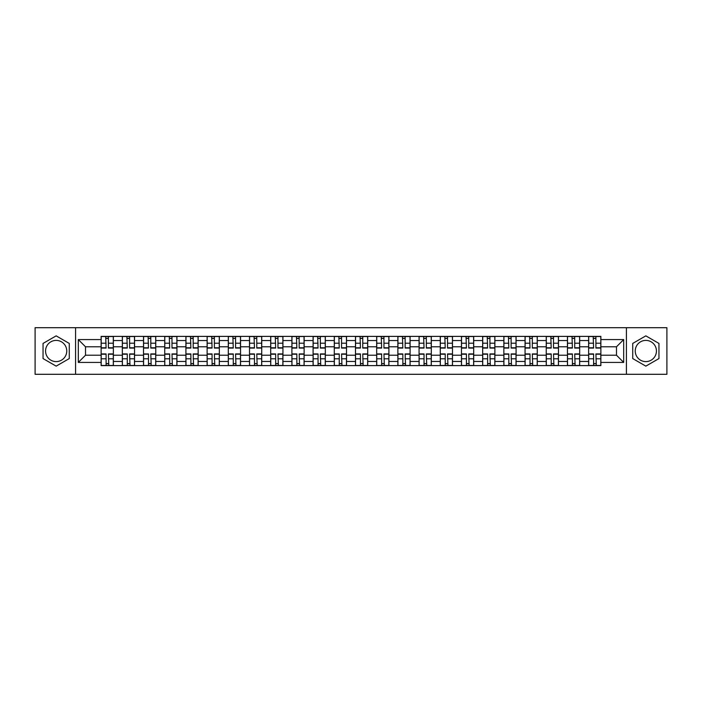 <?xml version="1.0" encoding="UTF-8"?>
<svg xmlns="http://www.w3.org/2000/svg" width="702" height="702" viewBox="0 0 702 702"><rect width="100%" height="100%" fill="white"/><g stroke="black" fill="none" stroke-linecap="round" stroke-linejoin="round"><path stroke-width="1.05" d="M56.16 361.6A10.6 10.6 0 0 1 45.56 351A10.6 10.6 0 0 1 56.16 340.4A10.6 10.6 0 0 1 66.76 351A10.6 10.6 0 0 1 56.16 361.6M645.84 361.6A10.6 10.6 0 0 1 635.24 351A10.6 10.6 0 0 1 645.84 340.4A10.6 10.6 0 0 1 656.44 351A10.6 10.6 0 0 1 645.84 361.6M626.412 374.298L666.9 374.298L666.9 327.702L35.1 327.702L35.1 374.298L626.412 374.298L626.412 327.702M122.332 365.61L122.332 340.54L113.364 340.54L113.364 365.61M113.364 340.54L113.364 336.39M122.332 340.54L122.332 336.39M134.556 336.39L134.556 365.61M143.524 365.61L143.524 336.39M155.756 336.39L155.756 365.61M164.724 365.61L164.724 336.39M176.948 336.39L176.948 365.61M185.916 365.61L185.916 336.39M198.148 336.39L198.148 365.61M207.116 365.61L207.116 336.39M219.34 336.39L219.34 365.61M228.308 365.61L228.308 336.39M240.54 336.39L240.54 365.61M249.508 365.61L249.508 336.39M261.732 336.39L261.732 365.61M270.7 365.61L270.7 336.39M282.932 336.39L282.932 365.61M291.9 365.61L291.9 336.39M304.124 336.39L304.124 365.61M313.092 365.61L313.092 336.39M325.324 336.39L325.324 365.61M334.284 365.61L334.284 336.39M346.516 336.39L346.516 365.61M355.484 365.61L355.484 336.39M367.716 336.39L367.716 365.61M376.676 365.61L376.676 336.39M388.908 336.39L388.908 365.61M397.876 365.61L397.876 336.39M410.1 336.39L410.1 365.61M419.068 365.61L419.068 336.39M431.3 336.39L431.3 365.61M440.268 365.61L440.268 336.39M452.492 336.39L452.492 365.61M461.46 365.61L461.46 336.39M473.692 336.39L473.692 365.61M482.66 365.61L482.66 336.39M494.884 336.39L494.884 365.61M503.852 365.61L503.852 336.39M516.084 336.39L516.084 365.61M525.052 365.61L525.052 336.39M537.276 336.39L537.276 365.61M546.244 365.61L546.244 336.39M558.476 336.39L558.476 365.61M567.444 365.61L567.444 336.39M579.668 336.39L579.668 365.61M588.636 365.61L588.636 336.39M588.636 355.212L579.668 355.212M567.444 355.212L558.476 355.212M546.244 355.212L537.276 355.212M525.052 355.212L516.084 355.212M503.852 355.212L494.884 355.212M482.66 355.212L473.692 355.212M461.46 355.212L452.492 355.212M440.268 355.212L431.3 355.212M419.068 355.212L410.1 355.212M397.876 355.212L388.908 355.212M376.676 355.212L367.716 355.212M355.484 355.212L346.516 355.212M334.284 355.212L325.324 355.212M313.092 355.212L304.124 355.212M291.9 355.212L282.932 355.212M270.7 355.212L261.732 355.212M249.508 355.212L240.54 355.212M228.308 355.212L219.34 355.212M207.116 355.212L198.148 355.212M185.916 355.212L176.948 355.212M164.724 355.212L155.756 355.212M143.524 355.212L134.556 355.212M122.332 355.212L113.364 355.212M588.636 346.788L579.668 346.788M567.444 346.788L558.476 346.788M546.244 346.788L537.276 346.788M525.052 346.788L516.084 346.788M503.852 346.788L494.884 346.788M482.66 346.788L473.692 346.788M461.46 346.788L452.492 346.788M440.268 346.788L431.3 346.788M419.068 346.788L410.1 346.788M397.876 346.788L388.908 346.788M376.676 346.788L367.716 346.788M355.484 346.788L346.516 346.788M334.284 346.788L325.324 346.788M313.092 346.788L304.124 346.788M291.9 346.788L282.932 346.788M270.7 346.788L261.732 346.788M249.508 346.788L240.54 346.788M228.308 346.788L219.34 346.788M207.116 346.788L198.148 346.788M185.916 346.788L176.948 346.788M164.724 346.788L155.756 346.788M143.524 346.788L134.556 346.788M122.332 346.788L113.364 346.788M85.512 355.212L101.132 355.212L101.132 346.788L85.512 346.788L85.512 355.212L78.308 362.416L78.308 339.584L101.132 339.584L101.132 346.788M600.868 346.788L600.868 355.212L616.488 355.212L616.488 346.788L600.868 346.788L600.868 336.39L101.132 336.39L101.132 339.584M600.868 339.584L623.692 339.584L623.692 362.416L600.868 362.416L600.868 355.212M101.132 355.212L101.132 365.61L600.868 365.61L600.868 362.416M101.132 362.416L78.308 362.416M75.588 374.298L75.588 327.702M69.27 343.427L56.16 335.863L43.05 343.427L43.05 358.573L56.16 366.137L69.27 358.573L69.27 343.427M658.95 343.427L645.84 335.863L632.73 343.427L632.73 358.573L645.84 366.137L658.95 358.573L658.95 343.427M108.406 363.566L106.09 363.566M106.09 338.434L108.406 338.434M129.598 363.566L127.29 363.566M127.29 338.434L129.598 338.434M150.798 363.566L148.482 363.566M148.482 338.434L150.798 338.434M171.99 363.566L169.682 363.566M169.682 338.434L171.99 338.434M193.182 363.566L190.874 363.566M190.874 338.434L193.182 338.434M214.382 363.566L212.074 363.566M212.074 338.434L214.382 338.434M235.574 363.566L233.266 363.566M233.266 338.434L235.574 338.434M256.774 363.566L254.466 363.566M254.466 338.434L256.774 338.434M277.966 363.566L275.658 363.566M275.658 338.434L277.966 338.434M299.166 363.566L296.858 363.566M296.858 338.434L299.166 338.434M320.358 363.566L318.05 363.566M318.05 338.434L320.358 338.434M341.558 363.566L339.25 363.566M339.25 338.434L341.558 338.434M362.75 363.566L360.442 363.566M360.442 338.434L362.75 338.434M383.95 363.566L381.642 363.566M381.642 338.434L383.95 338.434M405.142 363.566L402.834 363.566M402.834 338.434L405.142 338.434M426.342 363.566L424.034 363.566M424.034 338.434L426.342 338.434M447.534 363.566L445.226 363.566M445.226 338.434L447.534 338.434M468.734 363.566L466.426 363.566M466.426 338.434L468.734 338.434M489.926 363.566L487.618 363.566M487.618 338.434L489.926 338.434M511.126 363.566L508.818 363.566M508.818 338.434L511.126 338.434M532.318 363.566L530.01 363.566M530.01 338.434L532.318 338.434M553.518 363.566L551.202 363.566M551.202 338.434L553.518 338.434M574.71 363.566L572.402 363.566M572.402 338.434L574.71 338.434M595.91 363.566L593.594 363.566M593.594 338.434L595.91 338.434M78.308 339.584L85.512 346.788M616.488 355.212L623.692 362.416M616.488 346.788L623.692 339.584M108.406 348.078L108.406 336.53L113.294 336.53L113.294 348.078L108.406 348.078M106.09 338.294L108.406 338.294M108.81 336.53L101.202 336.53L101.202 348.078L106.09 348.078L105.686 336.53M106.09 353.922L106.09 365.47L101.202 365.47L101.202 353.922L106.09 353.922M108.406 363.706L106.09 363.706M105.686 365.47L113.294 365.47L113.294 353.922L108.406 353.922L108.81 365.47M129.598 348.078L129.598 336.53L134.486 336.53L134.486 348.078L129.598 348.078M127.29 338.294L129.598 338.294M130.002 336.53L122.394 336.53L122.394 348.078L127.29 348.078L126.878 336.53M150.798 348.078L150.798 336.53L155.686 336.53L155.686 348.078L150.798 348.078M148.482 338.294L150.798 338.294M151.202 336.53L143.594 336.53L143.594 348.078L148.482 348.078L148.078 336.53M127.29 353.922L127.29 365.47L122.394 365.47L122.394 353.922L127.29 353.922M129.598 363.706L127.29 363.706M126.878 365.47L134.486 365.47L134.486 353.922L129.598 353.922L130.002 365.47M148.482 353.922L148.482 365.47L143.594 365.47L143.594 353.922L148.482 353.922M150.798 363.706L148.482 363.706M148.078 365.47L155.686 365.47L155.686 353.922L150.798 353.922L151.202 365.47M171.99 348.078L171.99 336.53L176.878 336.53L176.878 348.078L171.99 348.078M169.682 338.294L171.99 338.294M172.394 336.53L164.786 336.53L164.786 348.078L169.682 348.078L169.27 336.53M193.182 348.078L193.182 336.53L198.078 336.53L198.078 348.078L193.182 348.078M190.874 338.294L193.182 338.294M193.594 336.53L185.986 336.53L185.986 348.078L190.874 348.078L190.47 336.53M214.382 348.078L214.382 336.53L219.27 336.53L219.27 348.078L214.382 348.078M212.074 338.294L214.382 338.294M214.786 336.53L207.178 336.53L207.178 348.078L212.074 348.078L211.662 336.53M169.682 353.922L169.682 365.47L164.786 365.47L164.786 353.922L169.682 353.922M171.99 363.706L169.682 363.706M169.27 365.47L176.878 365.47L176.878 353.922L171.99 353.922L172.394 365.47M190.874 353.922L190.874 365.47L185.986 365.47L185.986 353.922L190.874 353.922M193.182 363.706L190.874 363.706M190.47 365.47L198.078 365.47L198.078 353.922L193.182 353.922L193.594 365.47M212.074 353.922L212.074 365.47L207.178 365.47L207.178 353.922L212.074 353.922M214.382 363.706L212.074 363.706M211.662 365.47L219.27 365.47L219.27 353.922L214.382 353.922L214.786 365.47M235.574 348.078L235.574 336.53L240.47 336.53L240.47 348.078L235.574 348.078M233.266 338.294L235.574 338.294M235.986 336.53L228.378 336.53L228.378 348.078L233.266 348.078L232.862 336.53M233.266 353.922L233.266 365.47L228.378 365.47L228.378 353.922L233.266 353.922M235.574 363.706L233.266 363.706M232.862 365.47L240.47 365.47L240.47 353.922L235.574 353.922L235.986 365.47M256.774 348.078L256.774 336.53L261.662 336.53L261.662 348.078L256.774 348.078M254.466 338.294L256.774 338.294M257.178 336.53L249.57 336.53L249.57 348.078L254.466 348.078L254.054 336.53M254.466 353.922L254.466 365.47L249.57 365.47L249.57 353.922L254.466 353.922M256.774 363.706L254.466 363.706M254.054 365.47L261.662 365.47L261.662 353.922L256.774 353.922L257.178 365.47M277.966 348.078L277.966 336.53L282.862 336.53L282.862 348.078L277.966 348.078M275.658 338.294L277.966 338.294M278.378 336.53L270.77 336.53L270.77 348.078L275.658 348.078L275.254 336.53M275.658 353.922L275.658 365.47L270.77 365.47L270.77 353.922L275.658 353.922M277.966 363.706L275.658 363.706M275.254 365.47L282.862 365.47L282.862 353.922L277.966 353.922L278.378 365.47M299.166 348.078L299.166 336.53L304.054 336.53L304.054 348.078L299.166 348.078M296.858 338.294L299.166 338.294M299.57 336.53L291.962 336.53L291.962 348.078L296.858 348.078L296.446 336.53M296.858 353.922L296.858 365.47L291.962 365.47L291.962 353.922L296.858 353.922M299.166 363.706L296.858 363.706M296.446 365.47L304.054 365.47L304.054 353.922L299.166 353.922L299.57 365.47M320.358 348.078L320.358 336.53L325.254 336.53L325.254 348.078L320.358 348.078M318.05 338.294L320.358 338.294M320.77 336.53L313.162 336.53L313.162 348.078L318.05 348.078L317.646 336.53M341.558 348.078L341.558 336.53L346.446 336.53L346.446 348.078L341.558 348.078M339.25 338.294L341.558 338.294M341.962 336.53L334.354 336.53L334.354 348.078L339.25 348.078L338.838 336.53M362.75 348.078L362.75 336.53L367.646 336.53L367.646 348.078L362.75 348.078M360.442 338.294L362.75 338.294M363.162 336.53L355.554 336.53L355.554 348.078L360.442 348.078L360.038 336.53M383.95 348.078L383.95 336.53L388.838 336.53L388.838 348.078L383.95 348.078M381.642 338.294L383.95 338.294M384.354 336.53L376.746 336.53L376.746 348.078L381.642 348.078L381.23 336.53M405.142 348.078L405.142 336.53L410.038 336.53L410.038 348.078L405.142 348.078M402.834 338.294L405.142 338.294M405.554 336.53L397.946 336.53L397.946 348.078L402.834 348.078L402.43 336.53M426.342 348.078L426.342 336.53L431.23 336.53L431.23 348.078L426.342 348.078M424.034 338.294L426.342 338.294M426.746 336.53L419.138 336.53L419.138 348.078L424.034 348.078L423.622 336.53M318.05 353.922L318.05 365.47L313.162 365.47L313.162 353.922L318.05 353.922M320.358 363.706L318.05 363.706M317.646 365.47L325.254 365.47L325.254 353.922L320.358 353.922L320.77 365.47M339.25 353.922L339.25 365.47L334.354 365.47L334.354 353.922L339.25 353.922M341.558 363.706L339.25 363.706M338.838 365.47L346.446 365.47L346.446 353.922L341.558 353.922L341.962 365.47M360.442 353.922L360.442 365.47L355.554 365.47L355.554 353.922L360.442 353.922M362.75 363.706L360.442 363.706M360.038 365.47L367.646 365.47L367.646 353.922L362.75 353.922L363.162 365.47M381.642 353.922L381.642 365.47L376.746 365.47L376.746 353.922L381.642 353.922M383.95 363.706L381.642 363.706M381.23 365.47L388.838 365.47L388.838 353.922L383.95 353.922L384.354 365.47M402.834 353.922L402.834 365.47L397.946 365.47L397.946 353.922L402.834 353.922M405.142 363.706L402.834 363.706M402.43 365.47L410.038 365.47L410.038 353.922L405.142 353.922L405.554 365.47M424.034 353.922L424.034 365.47L419.138 365.47L419.138 353.922L424.034 353.922M426.342 363.706L424.034 363.706M423.622 365.47L431.23 365.47L431.23 353.922L426.342 353.922L426.746 365.47M447.534 348.078L447.534 336.53L452.43 336.53L452.43 348.078L447.534 348.078M445.226 338.294L447.534 338.294M447.946 336.53L440.338 336.53L440.338 348.078L445.226 348.078L444.822 336.53M445.226 353.922L445.226 365.47L440.338 365.47L440.338 353.922L445.226 353.922M447.534 363.706L445.226 363.706M444.822 365.47L452.43 365.47L452.43 353.922L447.534 353.922L447.946 365.47M468.734 348.078L468.734 336.53L473.622 336.53L473.622 348.078L468.734 348.078M466.426 338.294L468.734 338.294M469.138 336.53L461.53 336.53L461.53 348.078L466.426 348.078L466.014 336.53M466.426 353.922L466.426 365.47L461.53 365.47L461.53 353.922L466.426 353.922M468.734 363.706L466.426 363.706M466.014 365.47L473.622 365.47L473.622 353.922L468.734 353.922L469.138 365.47M489.926 348.078L489.926 336.53L494.822 336.53L494.822 348.078L489.926 348.078M487.618 338.294L489.926 338.294M490.338 336.53L482.73 336.53L482.73 348.078L487.618 348.078L487.214 336.53M487.618 353.922L487.618 365.47L482.73 365.47L482.73 353.922L487.618 353.922M489.926 363.706L487.618 363.706M487.214 365.47L494.822 365.47L494.822 353.922L489.926 353.922L490.338 365.47M511.126 348.078L511.126 336.53L516.014 336.53L516.014 348.078L511.126 348.078M508.818 338.294L511.126 338.294M511.53 336.53L503.922 336.53L503.922 348.078L508.818 348.078L508.406 336.53M508.818 353.922L508.818 365.47L503.922 365.47L503.922 353.922L508.818 353.922M511.126 363.706L508.818 363.706M508.406 365.47L516.014 365.47L516.014 353.922L511.126 353.922L511.53 365.47M532.318 348.078L532.318 336.53L537.214 336.53L537.214 348.078L532.318 348.078M530.01 338.294L532.318 338.294M532.73 336.53L525.122 336.53L525.122 348.078L530.01 348.078L529.606 336.53M530.01 353.922L530.01 365.47L525.122 365.47L525.122 353.922L530.01 353.922M532.318 363.706L530.01 363.706M529.606 365.47L537.214 365.47L537.214 353.922L532.318 353.922L532.73 365.47M553.518 348.078L553.518 336.53L558.406 336.53L558.406 348.078L553.518 348.078M551.202 338.294L553.518 338.294M553.922 336.53L546.314 336.53L546.314 348.078L551.202 348.078L550.798 336.53M551.202 353.922L551.202 365.47L546.314 365.47L546.314 353.922L551.202 353.922M553.518 363.706L551.202 363.706M550.798 365.47L558.406 365.47L558.406 353.922L553.518 353.922L553.922 365.47M574.71 348.078L574.71 336.53L579.606 336.53L579.606 348.078L574.71 348.078M572.402 338.294L574.71 338.294M575.122 336.53L567.514 336.53L567.514 348.078L572.402 348.078L571.998 336.53M572.402 353.922L572.402 365.47L567.514 365.47L567.514 353.922L572.402 353.922M574.71 363.706L572.402 363.706M571.998 365.47L579.606 365.47L579.606 353.922L574.71 353.922L575.122 365.47M595.91 348.078L595.91 336.53L600.798 336.53L600.798 348.078L595.91 348.078M593.594 338.294L595.91 338.294M596.314 336.53L588.706 336.53L588.706 348.078L593.594 348.078L593.19 336.53M593.594 353.922L593.594 365.47L588.706 365.47L588.706 353.922L593.594 353.922M595.91 363.706L593.594 363.706M593.19 365.47L600.798 365.47L600.798 353.922L595.91 353.922L596.314 365.47M567.444 340.54L558.476 340.54M546.244 340.54L537.276 340.54M525.052 340.54L516.084 340.54M503.852 340.54L494.884 340.54M482.66 340.54L473.692 340.54M461.46 340.54L452.492 340.54M440.268 340.54L431.3 340.54M419.068 340.54L410.1 340.54M397.876 340.54L388.908 340.54M376.676 340.54L367.716 340.54M355.484 340.54L346.516 340.54M334.284 340.54L325.324 340.54M313.092 340.54L304.124 340.54M291.9 340.54L282.932 340.54M270.7 340.54L261.732 340.54M249.508 340.54L240.54 340.54M228.308 340.54L219.34 340.54M207.116 340.54L198.148 340.54M185.916 340.54L176.948 340.54M164.724 340.54L155.756 340.54M143.524 340.54L134.556 340.54M588.636 340.54L579.668 340.54M567.444 361.46L558.476 361.46M546.244 361.46L537.276 361.46M525.052 361.46L516.084 361.46M503.852 361.46L494.884 361.46M482.66 361.46L473.692 361.46M461.46 361.46L452.492 361.46M440.268 361.46L431.3 361.46M419.068 361.46L410.1 361.46M397.876 361.46L388.908 361.46M376.676 361.46L367.716 361.46M355.484 361.46L346.516 361.46M334.284 361.46L325.324 361.46M313.092 361.46L304.124 361.46M291.9 361.46L282.932 361.46M270.7 361.46L261.732 361.46M249.508 361.46L240.54 361.46M228.308 361.46L219.34 361.46M207.116 361.46L198.148 361.46M185.916 361.46L176.948 361.46M164.724 361.46L155.756 361.46M143.524 361.46L134.556 361.46M122.332 361.46L113.364 361.46M588.636 361.46L579.668 361.46M108.406 347.788L113.294 347.788M108.406 343.208L113.294 343.208M101.202 347.788L106.09 347.788M101.202 343.208L106.09 343.208M106.09 354.212L101.202 354.212M106.09 358.792L101.202 358.792M113.294 354.212L108.406 354.212M113.294 358.792L108.406 358.792M129.598 347.788L134.486 347.788M129.598 343.208L134.486 343.208M122.394 347.788L127.29 347.788M122.394 343.208L127.29 343.208M150.798 347.788L155.686 347.788M150.798 343.208L155.686 343.208M143.594 347.788L148.482 347.788M143.594 343.208L148.482 343.208M127.29 354.212L122.394 354.212M127.29 358.792L122.394 358.792M134.486 354.212L129.598 354.212M134.486 358.792L129.598 358.792M148.482 354.212L143.594 354.212M148.482 358.792L143.594 358.792M155.686 354.212L150.798 354.212M155.686 358.792L150.798 358.792M171.99 347.788L176.878 347.788M171.99 343.208L176.878 343.208M164.786 347.788L169.682 347.788M164.786 343.208L169.682 343.208M193.182 347.788L198.078 347.788M193.182 343.208L198.078 343.208M185.986 347.788L190.874 347.788M185.986 343.208L190.874 343.208M214.382 347.788L219.27 347.788M214.382 343.208L219.27 343.208M207.178 347.788L212.074 347.788M207.178 343.208L212.074 343.208M169.682 354.212L164.786 354.212M169.682 358.792L164.786 358.792M176.878 354.212L171.99 354.212M176.878 358.792L171.99 358.792M190.874 354.212L185.986 354.212M190.874 358.792L185.986 358.792M198.078 354.212L193.182 354.212M198.078 358.792L193.182 358.792M212.074 354.212L207.178 354.212M212.074 358.792L207.178 358.792M219.27 354.212L214.382 354.212M219.27 358.792L214.382 358.792M235.574 347.788L240.47 347.788M235.574 343.208L240.47 343.208M228.378 347.788L233.266 347.788M228.378 343.208L233.266 343.208M233.266 354.212L228.378 354.212M233.266 358.792L228.378 358.792M240.47 354.212L235.574 354.212M240.47 358.792L235.574 358.792M256.774 347.788L261.662 347.788M256.774 343.208L261.662 343.208M249.57 347.788L254.466 347.788M249.57 343.208L254.466 343.208M254.466 354.212L249.57 354.212M254.466 358.792L249.57 358.792M261.662 354.212L256.774 354.212M261.662 358.792L256.774 358.792M277.966 347.788L282.862 347.788M277.966 343.208L282.862 343.208M270.77 347.788L275.658 347.788M270.77 343.208L275.658 343.208M275.658 354.212L270.77 354.212M275.658 358.792L270.77 358.792M282.862 354.212L277.966 354.212M282.862 358.792L277.966 358.792M299.166 347.788L304.054 347.788M299.166 343.208L304.054 343.208M291.962 347.788L296.858 347.788M291.962 343.208L296.858 343.208M296.858 354.212L291.962 354.212M296.858 358.792L291.962 358.792M304.054 354.212L299.166 354.212M304.054 358.792L299.166 358.792M320.358 347.788L325.254 347.788M320.358 343.208L325.254 343.208M313.162 347.788L318.05 347.788M313.162 343.208L318.05 343.208M341.558 347.788L346.446 347.788M341.558 343.208L346.446 343.208M334.354 347.788L339.25 347.788M334.354 343.208L339.25 343.208M362.75 347.788L367.646 347.788M362.75 343.208L367.646 343.208M355.554 347.788L360.442 347.788M355.554 343.208L360.442 343.208M383.95 347.788L388.838 347.788M383.95 343.208L388.838 343.208M376.746 347.788L381.642 347.788M376.746 343.208L381.642 343.208M405.142 347.788L410.038 347.788M405.142 343.208L410.038 343.208M397.946 347.788L402.834 347.788M397.946 343.208L402.834 343.208M426.342 347.788L431.23 347.788M426.342 343.208L431.23 343.208M419.138 347.788L424.034 347.788M419.138 343.208L424.034 343.208M318.05 354.212L313.162 354.212M318.05 358.792L313.162 358.792M325.254 354.212L320.358 354.212M325.254 358.792L320.358 358.792M339.25 354.212L334.354 354.212M339.25 358.792L334.354 358.792M346.446 354.212L341.558 354.212M346.446 358.792L341.558 358.792M360.442 354.212L355.554 354.212M360.442 358.792L355.554 358.792M367.646 354.212L362.75 354.212M367.646 358.792L362.75 358.792M381.642 354.212L376.746 354.212M381.642 358.792L376.746 358.792M388.838 354.212L383.95 354.212M388.838 358.792L383.95 358.792M402.834 354.212L397.946 354.212M402.834 358.792L397.946 358.792M410.038 354.212L405.142 354.212M410.038 358.792L405.142 358.792M424.034 354.212L419.138 354.212M424.034 358.792L419.138 358.792M431.23 354.212L426.342 354.212M431.23 358.792L426.342 358.792M447.534 347.788L452.43 347.788M447.534 343.208L452.43 343.208M440.338 347.788L445.226 347.788M440.338 343.208L445.226 343.208M445.226 354.212L440.338 354.212M445.226 358.792L440.338 358.792M452.43 354.212L447.534 354.212M452.43 358.792L447.534 358.792M468.734 347.788L473.622 347.788M468.734 343.208L473.622 343.208M461.53 347.788L466.426 347.788M461.53 343.208L466.426 343.208M466.426 354.212L461.53 354.212M466.426 358.792L461.53 358.792M473.622 354.212L468.734 354.212M473.622 358.792L468.734 358.792M489.926 347.788L494.822 347.788M489.926 343.208L494.822 343.208M482.73 347.788L487.618 347.788M482.73 343.208L487.618 343.208M487.618 354.212L482.73 354.212M487.618 358.792L482.73 358.792M494.822 354.212L489.926 354.212M494.822 358.792L489.926 358.792M511.126 347.788L516.014 347.788M511.126 343.208L516.014 343.208M503.922 347.788L508.818 347.788M503.922 343.208L508.818 343.208M508.818 354.212L503.922 354.212M508.818 358.792L503.922 358.792M516.014 354.212L511.126 354.212M516.014 358.792L511.126 358.792M532.318 347.788L537.214 347.788M532.318 343.208L537.214 343.208M525.122 347.788L530.01 347.788M525.122 343.208L530.01 343.208M530.01 354.212L525.122 354.212M530.01 358.792L525.122 358.792M537.214 354.212L532.318 354.212M537.214 358.792L532.318 358.792M553.518 347.788L558.406 347.788M553.518 343.208L558.406 343.208M546.314 347.788L551.202 347.788M546.314 343.208L551.202 343.208M551.202 354.212L546.314 354.212M551.202 358.792L546.314 358.792M558.406 354.212L553.518 354.212M558.406 358.792L553.518 358.792M574.71 347.788L579.606 347.788M574.71 343.208L579.606 343.208M567.514 347.788L572.402 347.788M567.514 343.208L572.402 343.208M572.402 354.212L567.514 354.212M572.402 358.792L567.514 358.792M579.606 354.212L574.71 354.212M579.606 358.792L574.71 358.792M595.91 347.788L600.798 347.788M595.91 343.208L600.798 343.208M588.706 347.788L593.594 347.788M588.706 343.208L593.594 343.208M593.594 354.212L588.706 354.212M593.594 358.792L588.706 358.792M600.798 354.212L595.91 354.212M600.798 358.792L595.91 358.792"/></g></svg>
